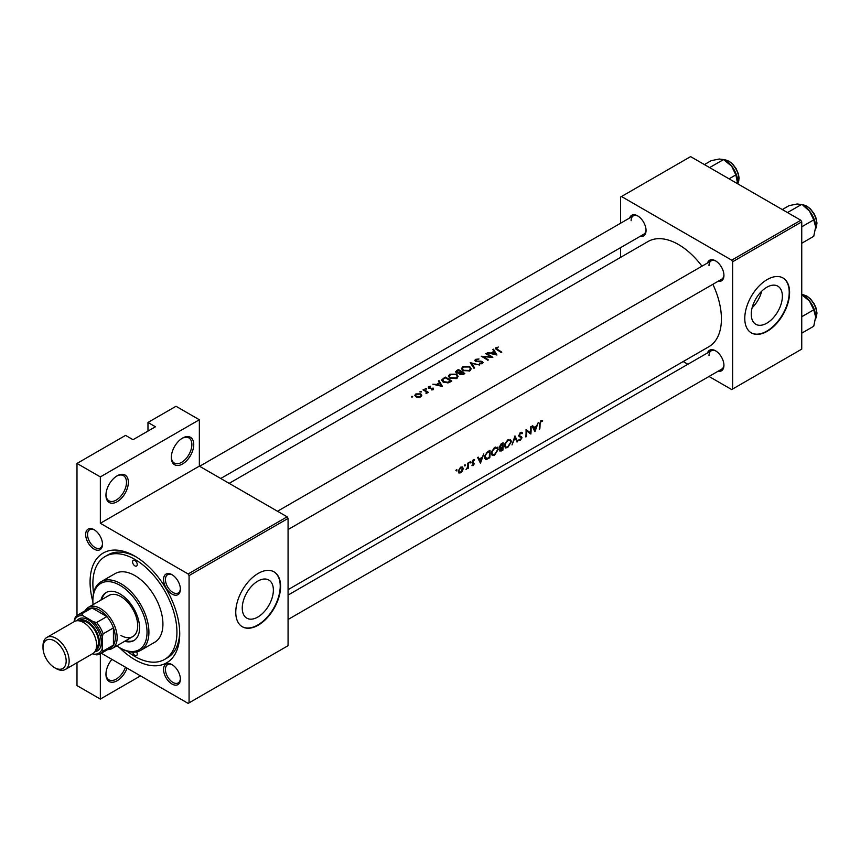 <?xml version="1.0" encoding="UTF-8"?>
<svg xmlns="http://www.w3.org/2000/svg" width="860" height="860" viewBox="0 0 860 860"><rect width="100%" height="100%" fill="white"/><g stroke="black" fill="none" stroke-linecap="round" stroke-linejoin="round"><path stroke-width="1.29" d="M505.422 443.631L507.894 440.599L510.378 440.761L510.733 442.126L507.712 446.888L505.702 447.146L505.024 445.448L505.422 443.631M508.454 439.524L510.378 440.761M499.337 446.534L499.853 446.845L502.519 443.9A60.759 35.077 60 0 1 502.53 445.297A60.759 35.077 60 0 1 502.519 446.706L500.907 447.555L499.853 446.845L500.907 447.555M492.35 451.177L494.812 448.146L497.306 448.318L497.65 449.673L494.64 454.435L492.629 454.693L491.952 453.005L492.35 451.177M495.381 447.082L497.306 448.318M486.825 458.573L485.244 456.778L485.577 455.09L486.825 453.156L489.447 451.457A60.759 35.077 60 0 1 489.458 452.844A60.759 35.077 60 0 1 489.275 457.359L486.825 458.573L484.685 457.821M458.928 470.474L460.734 467.829L462.572 468.367L460.68 472.161L459.38 472.301L458.928 470.474M460.938 467.023L462.572 468.367M171.323 457.498A15.845 9.148 -60 0 1 182.535 438.084A15.845 9.148 -60 0 1 193.736 444.555A15.845 9.148 -60 0 1 182.535 463.97A15.845 9.148 -60 0 1 171.323 457.498M171.333 456.94A14.534 8.385 120 0 0 174.333 463.067A14.534 8.385 120 0 0 185.534 459.175A14.534 8.385 120 0 0 191.877 444.555A14.534 8.385 120 0 0 188.867 437.901A14.534 8.385 120 0 0 182.051 438.374M105.952 495.242A15.845 9.148 -60 0 1 117.153 475.827A15.845 9.148 -60 0 1 128.366 482.299A15.845 9.148 -60 0 1 117.153 501.713A15.845 9.148 -60 0 1 105.952 495.242M105.963 494.683A14.534 8.385 120 0 0 108.962 500.821A14.534 8.385 120 0 0 120.153 496.919A14.534 8.385 120 0 0 126.495 482.299A14.534 8.385 120 0 0 123.485 475.655A14.534 8.385 120 0 0 116.68 476.117M127.065 668.123A15.845 9.148 -60 0 1 114.455 681.915A15.845 9.148 -60 0 1 105.952 674.261A15.845 9.148 -60 0 1 111.918 659.373M782.374 296.248A22.005 12.707 120 0 0 777.816 286.165A22.005 12.707 120 0 0 760.853 292.067A22.005 12.707 120 0 0 751.253 314.212A22.005 12.707 120 0 0 755.811 324.285A22.005 12.707 120 0 0 772.764 318.383A22.005 12.707 120 0 0 782.374 296.248M789.598 292.497A31.702 18.296 120 0 0 783.03 277.995A31.702 18.296 120 0 0 758.606 286.488A31.702 18.296 120 0 0 744.771 318.383A31.702 18.296 120 0 0 751.339 332.895A31.702 18.296 120 0 0 775.763 324.403A31.702 18.296 120 0 0 789.598 292.497M751.145 332.788A31.702 18.296 120 0 0 775.516 324.059A31.702 18.296 120 0 0 789.222 292.282A31.702 18.296 120 0 0 782.847 277.887M273.373 590.111A22.005 12.707 120 0 0 268.815 580.038A22.005 12.707 120 0 0 251.851 585.939A22.005 12.707 120 0 0 242.251 608.084A22.005 12.707 120 0 0 246.809 618.157A22.005 12.707 120 0 0 263.762 612.255A22.005 12.707 120 0 0 273.373 590.111M280.596 586.37A31.702 18.296 120 0 0 274.028 571.857A31.702 18.296 120 0 0 249.604 580.35A31.702 18.296 120 0 0 235.769 612.255A31.702 18.296 120 0 0 242.337 626.768A31.702 18.296 120 0 0 266.761 618.275A31.702 18.296 120 0 0 280.596 586.37M242.144 626.65A31.702 18.296 120 0 0 266.503 617.932A31.702 18.296 120 0 0 280.22 586.154A31.702 18.296 120 0 0 273.846 571.75M85.677 534.554A11.889 6.858 60 0 1 94.084 529.696A11.889 6.858 60 0 1 102.49 544.262A11.889 6.858 60 0 1 94.084 549.11A11.889 6.858 60 0 1 85.677 534.554M94.568 529.996A10.567 6.095 -120 0 0 89.741 529.717A10.567 6.095 -120 0 0 87.548 534.554A10.567 6.095 -120 0 0 92.16 545.186A10.567 6.095 -120 0 0 100.308 548.013A10.567 6.095 -120 0 0 102.48 543.692M163.572 579.522A11.889 6.858 60 0 1 171.978 574.673A11.889 6.858 60 0 1 180.385 589.229A11.889 6.858 60 0 1 171.978 594.077A11.889 6.858 60 0 1 163.572 579.522M172.462 574.964A10.567 6.095 -120 0 0 167.625 574.684A10.567 6.095 -120 0 0 165.442 579.522A10.567 6.095 -120 0 0 170.054 590.154A10.567 6.095 -120 0 0 178.192 592.991A10.567 6.095 -120 0 0 180.374 588.67M163.572 669.467A11.889 6.858 60 0 1 171.978 664.608A11.889 6.858 60 0 1 180.385 679.174A11.889 6.858 60 0 1 171.978 684.022A11.889 6.858 60 0 1 163.572 669.467M172.462 664.909A10.567 6.095 -120 0 0 167.625 664.63A10.567 6.095 -120 0 0 165.442 669.467A10.567 6.095 -120 0 0 170.054 680.099A10.567 6.095 -120 0 0 178.192 682.926A10.567 6.095 -120 0 0 180.374 678.604M707.533 352.923A11.889 6.858 60 0 1 715.541 350.794A11.889 6.858 60 0 1 723.937 365.349A11.889 6.858 60 0 1 718.1 371.219M716.014 351.084A10.567 6.095 -120 0 0 711.188 350.805A10.567 6.095 -120 0 0 708.995 355.642M707.533 262.977A11.889 6.858 60 0 1 715.541 260.849A11.889 6.858 60 0 1 723.937 275.404A11.889 6.858 60 0 1 718.1 281.274M716.014 261.139A10.567 6.095 -120 0 0 711.188 260.859A10.567 6.095 -120 0 0 708.995 265.697M629.638 218.01A11.889 6.858 60 0 1 637.647 215.881A11.889 6.858 60 0 1 646.053 230.437A11.889 6.858 60 0 1 640.205 236.306M638.131 216.172A10.567 6.095 -120 0 0 633.293 215.892A10.567 6.095 -120 0 0 631.111 220.73M92.88 601.721A63.403 36.604 60 0 1 90.074 582.059A63.403 36.604 60 0 1 134.902 556.173A63.403 36.604 60 0 1 179.729 633.82A63.403 36.604 60 0 1 119.282 647.44M136.321 557.022A59.437 34.314 -120 0 0 107.984 554.851L105.178 556.463A59.437 34.314 -120 0 0 93.59 593.002M288.068 589.67L708.833 346.741A60.759 35.077 -120 0 0 721.422 318.92A60.759 35.077 -120 0 0 712.875 284.294M540.08 423.98L540.972 421.507L542.251 421.464L542.585 420.669L540.972 420.701L539.5 424.249A60.759 35.077 60 0 1 539.241 429.204L539.833 428.861A60.759 35.077 -120 0 0 540.08 423.98L539.51 423.658M534.974 431.666L538.285 422.454L536.694 425.84L533.727 427.549L532.716 425.668L532.082 426.033L534.834 431.591M530.867 434.042A60.759 35.077 -120 0 0 531.115 428.796A60.759 35.077 -120 0 0 531.072 426.614L530.491 426.947A60.759 35.077 60 0 1 530.534 429.129A60.759 35.077 60 0 1 530.405 432.827L526.051 429.516A60.759 35.077 60 0 1 526.083 431.698A60.759 35.077 60 0 1 525.836 436.944L526.417 436.6A60.759 35.077 -120 0 0 526.675 431.354A60.759 35.077 -120 0 0 526.675 430.806L530.168 433.644M521.214 432.247L522.568 433.031L520.537 432.494L518.709 435.644L521.429 438.095L520.397 439.557L519.193 439.374L518.634 440.127L520.268 440.331L522.02 437.719L519.3 435.321L520.558 433.289L522.009 433.73L522.568 433.031L521.913 432.365M521.45 436.665L518.72 435.45M520.397 439.557L519.193 439.374M521.106 437.428L518.763 436.074L521.429 438.095M517.623 441.685L514.979 435.902L512.001 444.932L515.065 437.503L516.989 442.051L517.623 441.685L516.634 441.115M511.055 440.374L507.841 439.825L504.745 444.018L505.271 447.942L507.669 447.598L511.313 441.782L510.292 439.567M499.66 450.35L501.595 450.941L502.863 450.199A60.759 35.077 -120 0 0 503.121 444.953A60.759 35.077 -120 0 0 503.079 442.771L501.315 443.792L499.262 447.168L500.498 448.35L500.025 451.339M499.735 448.286L500.498 448.35L499.327 447.673M497.983 447.92L494.769 447.372L491.673 451.565L491.361 453.338L492.2 455.488L494.597 455.155L498.241 449.339L497.209 447.114M489.791 457.746A60.759 35.077 -120 0 0 490.049 452.51A60.759 35.077 -120 0 0 490.006 450.328L487.986 451.489L484.911 455.477L484.664 457.112L486.427 459.455L489.791 457.746L489.19 457.402M485.427 459.326L486.427 459.455L484.825 458.531M480.493 463.121L483.804 453.908L482.213 457.294L479.246 459.003L478.235 457.122L477.601 457.488L480.353 463.046M474.408 459.681L473.301 459.874L471.936 462.293L473.838 463.862L471.968 465.539L473.15 465.604L474.419 463.497L472.527 461.927L474.548 459.745M471.968 465.539L473.15 465.604L472.248 465.077M473.183 464.948L472.387 464.851M472.161 463.024L473.688 463.465M468.324 468.291A60.759 35.077 -120 0 0 468.421 464.991A60.759 35.077 -120 0 0 468.377 462.809L467.797 463.153A60.759 35.077 60 0 1 467.84 465.023L467.711 466.969L466.066 469.506L467.775 467.84A60.759 35.077 60 0 1 467.733 468.635L468.324 468.291L467.775 467.98M458.875 472.978L460.648 472.817L462.519 470.882L463.217 468.571L462.465 466.937L460.702 467.141L458.326 470.818L458.971 473.032M472.817 460.24L474.312 460.584M519.945 432.935L522.009 433.73M701.975 266.181A60.759 35.077 -120 0 0 648.085 241.499L229.179 483.352M464.938 466.002L465.464 465.045L464.894 464.722L464.378 465.679L464.938 466.002M465.464 465.045L464.894 464.722L465.464 465.045M470.13 463.002L470.667 462.046L470.097 461.723L469.571 462.669L470.13 463.002M470.667 462.046L470.097 461.723L470.667 462.046M481.256 356.255A60.759 35.077 60 0 1 487.792 360.275L488.383 359.931A60.759 35.077 -120 0 0 483.234 356.674L492.823 357.373A60.759 35.077 -120 0 0 486.287 353.352L485.696 353.686A60.759 35.077 60 0 1 490.834 356.75L481.256 356.255M475.483 361.394L481.944 361.974L481.804 363.092L479.568 363.834L482.417 363.597L483.127 362.587L481.138 361.178L476.085 361.06L476.257 359.706L478.998 358.975L475.58 359.351L474.784 360.415L475.483 361.394M476.085 361.63L476.257 359.706M481.944 361.974L481.804 363.844M474.591 367.897L471.624 363.371L479.579 365.016L470.194 362.64L473.967 368.263L474.591 367.897M449.834 378.153L456.746 378.421L458.143 376.358L456.671 374.164L449.812 374.218L448.393 376.153L449.834 378.153M451.758 381.087A60.759 35.077 -120 0 0 445.222 377.067L441.546 380.045L443.04 381.98L448.125 382.883L451.758 381.087M432.816 384.226L442.448 386.452L439.019 380.647L438.374 381.012L439.471 382.754L436.514 384.463L432.816 384.226M424.614 390.762L426.151 391.794L426.022 393.622L427.076 392.257A60.759 35.077 60 0 1 427.785 392.708L428.366 392.375A60.759 35.077 -120 0 0 423.593 389.548L423.002 389.881A60.759 35.077 60 0 1 424.614 390.762M426.7 393.439L427.076 392.257L427.076 393.063M426.151 391.794L426.227 393.6M421.12 392.096L421.12 391.483L420.035 391.515L421.12 392.096L421.12 391.483L421.12 392.096M420.035 391.515L420.035 392.117L420.035 391.515M412.649 396.987L412.649 396.374L411.564 396.395L412.649 396.987L412.649 396.374L412.649 396.987M411.564 396.395L411.564 396.998L411.564 396.395M415.831 396.729L418.175 397.395L420.787 396.858L421.808 395.288L420.776 393.88L415.842 393.934L414.8 395.288L415.831 396.729M426.313 389.096L426.313 388.483L425.227 388.516L426.313 389.096L426.313 388.483L426.313 389.096M425.227 388.516L425.227 389.118L425.227 388.516M430.806 387.903L428.968 387.871L429.043 386.957L430.441 386.215L428.43 386.667L428.409 388.225L432.677 388.494L431.376 389.902L433.279 389.644L433.236 388.139L430.806 388.43M433.279 389.644L433.236 388.139L433.236 389.666M432.677 388.494L432.698 389.849M428.43 388.225L428.43 386.667L428.409 388.225M428.968 388.44L429.043 386.957M459.219 373.681L459.219 373.036L459.853 374.369L463.551 374.272L464.83 373.53A60.759 35.077 -120 0 0 458.294 369.51L455.542 371.735L456.294 372.767L459.154 373.369M462.906 370.606L469.818 370.875L471.215 368.8L469.743 366.618L462.895 366.672L461.465 368.607L462.906 370.606M487.298 352.772L496.929 354.997L493.5 349.192L492.855 349.558L493.952 351.299L490.995 353.008L487.298 352.772M496.026 349.214L496.026 347.548L496.79 349.687A60.759 35.077 60 0 1 501.208 352.535L501.788 352.191A60.759 35.077 -120 0 0 497.445 349.386L496.661 347.924L498.359 347.031L495.36 348.375M496.317 349.407L496.661 347.924M456.466 470.882L457.004 469.936L456.434 469.603L455.908 470.56L456.466 470.882M457.004 469.936L456.434 469.603L457.004 469.936M140.502 675.885L100.341 699.072L76.992 685.592L76.992 662.727M76.992 615.534L76.992 463.433L125.56 435.386L133.031 439.707L155.445 426.764L147.974 422.454L147.974 431.075M189.071 702.846L288.068 645.688L288.068 518.429L189.071 575.587L189.071 702.846L188.136 703.383L101.319 653.256M709.016 376.465L731.699 389.558L801.746 349.117L801.746 221.858L732.623 261.762L731.699 260.15L800.811 220.246L690.601 156.617L620.554 197.058L620.554 223.256M731.699 260.15L621.49 196.521M620.554 257.398L620.554 247.648M687.882 364.264L683.184 361.555M732.623 389.021L732.623 261.762M800.811 220.246L801.746 221.858M288.068 619.49L721.755 369.112A10.567 6.095 -120 0 0 723.926 364.79M220.74 478.483L643.861 234.2A10.567 6.095 -120 0 0 646.043 229.878M288.068 529.556L721.755 279.167A10.567 6.095 -120 0 0 723.926 274.845M189.071 575.587L188.136 573.964L100.341 523.278L100.341 476.913L76.992 463.433M188.136 573.964L287.132 516.817L199.348 466.131L100.341 523.278M147.974 422.454L175.999 406.275L199.348 419.755L199.348 466.131M100.341 699.072L100.341 653.815A22.457 12.964 60 0 1 96.61 654.847L93.407 654.084A21.134 12.201 -120 0 0 102.211 648.988L102.211 636.98A21.134 12.201 -120 0 0 93.407 621.726L83.001 615.717A21.134 12.201 -120 0 0 74.196 620.812L74.196 621.64M287.132 516.817L288.068 518.429M127.183 651.181A59.437 34.314 -120 0 0 134.902 656.47A59.437 34.314 -120 0 0 164.615 659.416L167.421 657.792A59.437 34.314 -120 0 0 179.708 632.164M752.113 307.826A22.005 12.707 120 0 0 761.713 291.196M100.341 476.913L199.348 419.755M105.963 673.702A14.534 8.385 120 0 0 108.962 679.841A14.534 8.385 120 0 0 125.431 667.177M415.842 394.729L415.842 393.934M420.776 394.729L420.776 393.88M420.196 396.471L416.412 396.385L415.616 395.31L416.423 394.245L420.185 394.213L420.97 395.353L420.196 397.127M416.412 397.019L416.412 396.385M423.593 390.204L423.593 389.548M439.471 383.538L439.471 382.754M439.019 382.012L439.019 380.647M441.137 385.602L437.493 384.678L439.825 383.334L441.137 386.151M445.222 377.809L445.222 377.067M445.297 377.755A60.759 35.077 60 0 1 450.5 380.958L447.845 382.259L443.631 381.636L442.846 379.367L445.297 377.755M450.5 381.808L450.5 380.958M447.845 382.937L447.845 382.259M443.631 382.302L443.631 381.636M442.491 381.593L442.846 379.367M456.671 374.96L456.671 374.164M449.812 375.078L449.812 374.218M456.047 377.97L450.414 377.819L449.264 376.228L450.511 374.562L456.09 374.508L457.24 376.207L456.047 378.755M450.414 378.475L450.414 377.819M458.294 370.262L458.294 369.51M456.52 371.498L456.52 370.531M463.572 374.261L463.572 373.412L460.433 374.025L460.003 373.358L460.003 374.455M462.777 374.648L462.777 373.863M460.433 374.659L461.476 372.036A60.759 35.077 60 0 1 463.572 373.412M460.81 372.423L460.81 371.617L459.122 372.498L456.445 371.789L456.445 372.842M459.122 373.068L459.122 372.498M456.875 373.025L458.38 370.208A60.759 35.077 60 0 1 460.81 371.617M469.743 367.413L469.743 366.618M462.895 367.532L462.895 366.672M469.119 370.423L463.497 370.273L462.336 368.682L463.583 367.016L469.162 366.962L470.323 368.66L469.119 371.208M463.497 370.929L463.497 370.273M471.624 364.629L471.624 363.371M475.58 361.437L475.58 359.351M482.503 363.543L482.503 361.619M479.697 363.855L479.697 363.264M486.287 354.008L486.287 353.352M483.234 357.351L483.234 356.674M493.952 352.084L493.952 351.299M493.5 350.558L493.5 349.192M495.618 354.148L491.974 353.223L494.306 351.88L495.618 354.696M540.951 420.712L542.251 421.464M540.639 420.927L541.402 421.368M540.381 421.163L540.972 421.507M478.052 458.315L479.246 459.003M480.579 461.745L479.547 459.595L481.879 458.24L480.579 461.745L479.471 461.1M478.375 458.917L479.547 459.595M481.224 457.864L481.879 458.24M471.946 462.067L474.419 463.497M459.96 472.419L460.648 472.817M462.497 468.152L463.217 468.571M460.175 467.507L460.734 467.829M488.749 451.048L489.447 451.457M484.707 456.466L485.244 456.778M486.265 452.833L486.825 453.156M497.596 448.963L498.241 449.339M493.909 454.757L494.597 455.155M491.415 452.693L491.952 453.005M494.167 447.781L494.812 448.146M502.262 449.855L502.863 450.199M502.347 449.801L500.251 449.995L502.498 447.469A60.759 35.077 60 0 1 502.347 449.801M500.445 450.554L499.767 449.726M501.434 447.318L502.1 447.694M501.842 447.092L502.498 447.469M501.004 443.996L501.681 444.383M501.821 443.502L502.519 443.9M510.668 441.416L511.313 441.782M506.981 447.211L507.669 447.598M507.239 440.223L507.894 440.599M518.72 435.816L522.02 437.719M519.021 439.611L520.268 440.331M526.073 430.462L526.675 430.806M526.073 430.161L530.405 432.827M532.534 426.861L533.727 427.549M535.049 430.29L534.028 428.14L536.361 426.786L535.049 430.29L533.952 429.645M532.856 427.463L534.028 428.14M535.705 426.41L536.361 426.786M132.666 652.181A3.3 1.903 -120 0 0 134.902 655.395A3.3 1.903 -120 0 0 136.546 655.557A3.3 1.903 -120 0 0 136.632 651.88M134.902 565.88A3.3 1.903 -120 0 0 136.546 566.041A3.3 1.903 -120 0 0 137.062 563.397A3.3 1.903 -120 0 0 134.902 560.483A3.3 1.903 -120 0 0 133.246 560.322A3.3 1.903 -120 0 0 132.741 562.967A3.3 1.903 -120 0 0 134.902 565.88M124.7 641.28A27.735 16.017 -120 0 0 133.827 640.592A27.735 16.017 -120 0 0 138.073 618.361A27.735 16.017 -120 0 0 119.959 593.916A27.735 16.017 -120 0 0 106.092 592.551A27.735 16.017 -120 0 0 100.932 600.097M125.635 640.743A27.735 16.017 -120 0 0 134.289 640.302M116.831 645.828A38.302 22.113 -120 0 0 119.959 647.838A38.302 22.113 -120 0 0 147.038 632.207A38.302 22.113 -120 0 0 119.959 585.294A38.302 22.113 -120 0 0 92.869 600.925A38.302 22.113 -120 0 0 93.052 604.644M120.894 648.375L119.959 647.838L120.894 648.375A39.624 22.876 60 0 0 140.707 650.343L154.714 642.259A39.624 22.876 -120 0 0 160.788 610.503A39.624 22.876 -120 0 0 134.902 575.587A39.624 22.876 -120 0 0 115.09 573.62L101.082 581.715A39.624 22.876 60 0 1 120.894 583.671A39.624 22.876 60 0 1 146.78 618.587A39.624 22.876 60 0 1 140.707 650.343M92.869 600.925L92.869 599.85A39.624 22.876 60 0 1 101.082 581.715M164.615 659.416A59.437 34.314 -120 0 0 173.731 611.783A59.437 34.314 -120 0 0 134.902 559.409A59.437 34.314 -120 0 0 105.178 556.463M85.215 610.697A23.779 13.728 60 0 1 88.462 607.3L109.005 595.442A23.779 13.728 60 0 1 120.894 596.614A23.779 13.728 60 0 1 136.417 617.566A23.779 13.728 60 0 1 132.773 636.615A23.779 13.728 60 0 1 120.894 635.443M106.565 592.293A27.735 16.017 -120 0 0 101.856 599.56M729.054 178.826L735.859 174.902L737.676 183.793M709.618 167.593L723.529 159.562L731.602 166.13L735.859 174.902M704.404 164.593L711.198 160.669L719.272 159.014L723.529 159.562M737.762 182.019A17.436 10.062 -120 0 0 731.602 166.13A17.436 10.062 -120 0 0 724.722 160.272M801.423 294.475L809.496 301.043A17.436 10.062 -120 0 0 803.326 295.582L801.746 294.658L803.251 294.733L806.895 296.077L810.41 298.829L814.087 303.666L815.85 307.471L817 313.072L815.538 318.931M801.746 316.738L813.743 309.815L815.656 316.931L813.743 326.241L801.746 333.175M815.656 316.931A17.436 10.062 60 0 0 809.496 301.043L813.743 309.815M815.656 226.986A17.436 10.062 60 0 0 809.496 211.098A17.436 10.062 -120 0 0 803.326 205.637L809.496 211.098L813.743 219.87L815.656 226.986L813.743 236.306L801.746 243.24M801.746 226.803L813.743 219.87M787.502 212.571L801.423 204.529L797.166 203.981L789.093 205.637L782.299 209.56M102.211 648.988L103.146 651.074A22.457 12.964 60 0 1 100.362 653.804L110.639 647.87A22.457 12.964 -120 0 0 113.423 645.15L113.423 627.886A22.457 12.964 -120 0 0 106.887 616.566A22.457 12.964 -120 0 0 99.405 610.095A22.457 12.964 -120 0 0 91.934 607.934A22.457 12.964 -120 0 0 88.182 608.987L77.905 614.911A22.457 12.964 60 0 1 81.668 613.868L83.001 615.717M88.462 607.3A23.779 13.728 60 0 1 100.341 608.482A23.779 13.728 60 0 1 115.874 629.434A23.779 13.728 60 0 1 112.23 648.483A23.779 13.728 60 0 1 107.661 649.59M93.407 621.726L96.61 622.5L106.887 616.566L91.934 607.934L81.668 613.868M103.146 651.074L113.423 645.15A22.457 12.964 -120 0 0 113.423 627.886L103.146 633.82L102.211 636.98M74.196 620.812L75.132 617.641A22.457 12.964 60 0 1 77.905 614.911M92.686 653.664L93.407 654.084M96.61 622.5A22.457 12.964 60 0 1 103.146 633.82M56.072 668.542L54.578 667.683A16.383 9.46 -120 0 0 66.166 660.996A16.383 9.46 -120 0 0 54.578 640.937A16.383 9.46 -120 0 0 43 647.623A16.383 9.46 -120 0 0 54.578 667.683L56.072 668.542A18.49 10.675 60 0 0 65.317 669.467A18.49 10.675 60 0 0 68.155 654.643A18.49 10.675 60 0 0 56.072 638.346A18.49 10.675 60 0 0 46.827 637.432A18.49 10.675 60 0 0 43 645.903L43 647.623M95.557 650.472A17.168 9.912 -120 0 0 98.567 636.819A17.168 9.912 -120 0 0 87.269 621.414A17.168 9.912 -120 0 0 78.4 620.748M76.927 620.748A18.49 10.675 60 0 1 88.204 619.802A18.49 10.675 60 0 1 100.824 638.228A18.49 10.675 60 0 1 94.815 651.74M80.603 621.189A15.845 9.148 60 0 1 87.269 622.5A15.845 9.148 60 0 1 97.277 635.4A15.845 9.148 60 0 1 96.277 648.343M46.827 637.432L74.282 621.587A18.49 10.675 60 0 1 83.538 622.5A18.49 10.675 60 0 1 95.61 638.797A18.49 10.675 60 0 1 92.783 653.611L65.317 669.467M443.19 379.066L443.19 378.228M450.038 382.066L450.038 381.216M460.423 372.692L460.423 371.842M497.445 350.074L497.445 349.386M472 462.702L473.021 463.293M487.846 458.154L488.469 458.509M487.996 451.489L488.695 451.887M500.928 450.554L501.595 450.941M737.719 183.825A14.534 8.385 -120 0 0 728.613 161.207A14.534 8.385 -120 0 0 723.937 159.799M815.549 318.813A14.534 8.385 -120 0 0 806.508 296.119A14.534 8.385 -120 0 0 801.832 294.711M815.549 228.878A14.534 8.385 -120 0 0 806.508 206.174A14.534 8.385 -120 0 0 801.832 204.777M415.616 395.31L415.616 396.6M420.97 395.353L420.97 396.739M426.528 392.547L426.528 393.514M432.935 388.903L432.935 389.784M428.678 387.452L428.678 388.344M449.264 376.228L449.264 377.755M457.24 376.207L457.24 378.077M462.336 368.682L462.336 370.208M470.323 368.66L470.323 370.531M475.655 360.469L475.655 361.479M482.267 362.479L482.267 363.673M459.38 472.301L458.283 471.667M492.629 454.693L491.382 453.983M500.423 450.543L499.681 450.124M500.176 447.544L499.273 447.017M505.702 447.146L504.465 446.437M521.525 433.246L520.386 432.591M519.784 436.106L518.72 435.493M711.188 260.859L277.5 511.248M723.841 159.745L729.011 161.164L732.612 164.002L736.171 168.71L738.45 174.085L739.116 178.246L737.762 183.846M288.068 595.088L711.188 350.805M199.606 466.281L633.293 215.892M815.538 228.986L817 223.138L815.85 217.526L814.087 213.721L810.41 208.883L806.895 206.131L801.735 204.712M112.23 648.483L132.773 636.615"/></g></svg>
